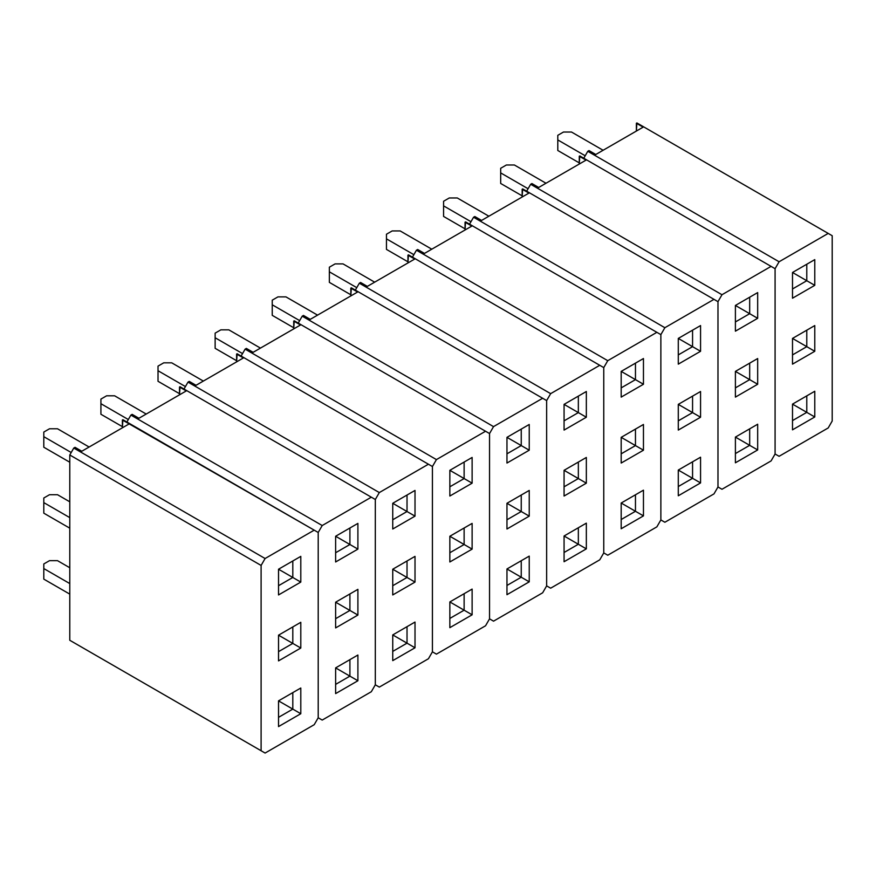 <?xml version="1.0" encoding="UTF-8"?>
<svg xmlns="http://www.w3.org/2000/svg" width="876" height="876" viewBox="0 0 876 876"><rect width="100%" height="100%" fill="white"/><g stroke="black" fill="none" stroke-linecap="round" stroke-linejoin="round"><path stroke-width="1.31" d="M779.092 456.297L828.203 427.948L832.2 421.017L832.2 235.721L828.203 233.41L779.092 261.76L775.085 268.691L775.085 453.998L779.092 456.297L775.085 453.998L775.085 268.691L771.088 266.381L721.977 294.73L717.981 301.662L717.981 486.968L721.977 489.268L771.088 460.918L775.085 453.998L779.092 456.297L775.085 453.998L775.085 268.691L775.085 453.998L771.088 460.918L721.977 489.268L717.981 486.968L717.981 301.662L713.984 299.351L664.873 327.712L660.865 334.632L660.865 519.939L664.873 522.249L713.984 493.889L717.981 486.968L721.977 489.268L717.981 486.968L717.981 301.662L717.981 486.968L713.984 493.889L664.873 522.249L660.865 519.939L660.865 334.632L656.869 332.322L607.758 360.682L603.761 367.602L603.761 552.909L607.758 555.22L656.869 526.859L660.865 519.939L664.873 522.249L660.865 519.939L660.865 334.632L660.865 519.939L656.869 526.859L607.758 555.22L603.761 552.909L603.761 367.602L599.764 365.292L550.654 393.652L546.646 400.573L546.646 585.88L550.654 588.19L599.764 559.83L603.761 552.909L607.758 555.22L603.761 552.909L603.761 367.602L603.761 552.909L599.764 559.83L550.654 588.19L546.646 585.88L546.646 400.573L542.649 398.262L493.538 426.623L489.542 433.543L489.542 618.85L493.538 621.161L542.649 592.8L546.646 585.88L550.654 588.19L546.646 585.88L546.646 400.573L546.646 585.88L542.649 592.8L493.538 621.161L489.542 618.85L489.542 433.543L485.545 431.244L436.434 459.593L432.426 466.525L432.426 651.821L436.434 654.131L485.545 625.782L489.542 618.85L493.538 621.161L489.542 618.85L489.542 433.543L489.542 618.85L485.545 625.782L436.434 654.131L432.426 651.821L432.426 466.525L428.43 464.214L379.319 492.564L375.322 499.495L375.322 684.802L379.319 687.102L428.43 658.752L432.426 651.821L436.434 654.131L432.426 651.821L432.426 466.525L432.426 651.821L428.43 658.752L379.319 687.102L375.322 684.802L375.322 499.495L371.325 497.185L322.215 525.534L318.207 532.466L318.207 717.773L322.215 720.072L371.325 691.722L375.322 684.802L379.319 687.102L375.322 684.802L375.322 499.495L375.322 684.802L371.325 691.722L322.215 720.072L318.207 717.773L318.207 532.466L314.21 530.155L265.099 558.516L261.103 565.436L261.103 750.743L265.099 753.053L314.21 724.693L318.207 717.773L322.215 720.072L318.207 717.773L318.207 532.466L318.207 717.773L314.21 724.693L265.099 753.053L69.784 640.279L261.103 750.743L261.103 565.436L69.784 454.983L69.784 640.279L265.099 753.053L69.784 640.279L69.784 454.983L73.781 448.052L265.099 558.516L314.21 530.155L122.892 419.703L122.388 427.806L122.388 419.987L129.166 423.896L81.807 451.239L75.029 447.329L73.781 448.052L69.784 454.983L261.103 565.436L265.099 558.516L73.781 448.052L75.029 447.329L81.807 451.239L129.166 423.896L122.388 419.987L318.207 532.466L322.215 525.534L371.325 497.185L180.007 386.732L179.503 394.835L179.503 387.017L186.27 390.926L138.912 418.268L132.145 414.359L130.896 415.082L322.215 525.534L130.896 415.082L126.9 422.002L130.896 415.082L132.145 414.359L138.912 418.268L186.27 390.926L180.007 386.732L375.322 499.495L379.319 492.564L428.43 464.214L237.111 353.751L236.608 361.865L236.608 354.046L243.386 357.955L196.027 385.298L189.249 381.389L188.001 382.111L379.319 492.564L188.001 382.111L184.004 389.032L188.001 382.111L189.249 381.389L196.027 385.298L243.386 357.955L237.111 353.751L432.426 466.525L436.434 459.593L485.545 431.244L294.226 320.78L293.723 328.894L293.723 321.076L300.49 324.985L253.131 352.327L246.364 348.418L245.116 349.141L436.434 459.593L245.116 349.141L241.119 356.061L245.116 349.141L246.364 348.418L253.131 352.327L300.49 324.985L294.226 320.78L489.542 433.543L493.538 426.623L542.649 398.262L351.331 287.81L350.827 295.924L350.827 288.105L357.605 292.015L310.246 319.357L303.468 315.448L302.22 316.17L493.538 426.623L302.22 316.17L298.223 323.091L302.22 316.17L303.468 315.448L310.246 319.357L357.605 292.015L351.331 287.81L546.646 400.573L550.654 393.652L599.764 365.292L408.446 254.839L407.942 262.953L407.942 255.135L414.709 259.044L367.351 286.386L360.584 282.477L359.335 283.2L550.654 393.652L359.335 283.2L355.338 290.12L359.335 283.2L360.584 282.477L367.351 286.386L414.709 259.044L408.446 254.839L603.761 367.602L607.758 360.682L656.869 332.322L465.55 221.869L465.046 229.983L465.046 222.165L471.825 226.074L424.466 253.416L417.688 249.496L416.439 250.218L607.758 360.682L416.439 250.218L412.443 257.15L416.439 250.218L417.688 249.496L424.466 253.416L471.825 226.074L465.55 221.869L660.865 334.632L664.873 327.712L713.984 299.351L522.665 188.898L522.162 197.001L522.162 189.183L528.929 193.092L481.57 220.434L474.803 216.525L473.555 217.248L664.873 327.712L473.555 217.248L469.558 224.179L473.555 217.248L474.803 216.525L481.57 220.434L528.929 193.092L522.665 188.898L717.981 301.662L721.977 294.73L771.088 266.381L579.77 155.928L579.266 164.031L579.266 156.213L586.044 160.122L538.685 187.464L531.907 183.555L530.659 184.278L721.977 294.73L530.659 184.278L526.662 191.198L530.659 184.278L531.907 183.555L538.685 187.464L586.044 160.122L579.77 155.928L775.085 268.691L779.092 261.76L828.203 233.41L636.885 122.947L636.381 131.061L636.381 123.242L643.148 127.151L595.789 154.494L589.022 150.584L587.774 151.307L779.092 261.76L587.774 151.307L583.777 158.227L587.774 151.307L589.022 150.584L595.789 154.494L643.148 127.151L636.885 122.947L832.2 235.721L832.2 421.017L828.203 427.948L779.092 456.297M792.506 298.201L792.506 272.48L814.779 259.625L814.779 285.335L792.506 298.201L792.506 272.48L806.785 264.234L806.785 280.725L792.506 272.48L806.785 264.234L806.785 280.725L792.506 272.48L814.779 259.625L806.785 264.234L814.779 259.625L814.779 285.335L792.506 298.201M792.506 364.142L792.506 338.421L814.779 325.565L814.779 351.287L792.506 364.142L792.506 338.421L806.785 330.186L806.785 346.666L792.506 338.421L806.785 330.186L806.785 346.666L792.506 338.421L814.779 325.565L806.785 330.186L814.779 325.565L814.779 351.287L792.506 364.142M792.506 404.121L814.779 391.254L814.779 416.976L792.506 429.831L792.506 404.121L806.785 412.355L792.506 404.121L806.785 395.875L806.785 412.355L792.506 420.6L806.785 412.355L814.779 416.976L806.785 412.355L806.785 395.875L814.779 391.254L792.506 404.121L792.506 429.831L814.779 416.976L814.779 391.254L792.506 404.121M792.506 288.97L806.785 280.725L814.779 285.335L806.785 280.725L792.506 288.97M792.506 354.911L806.785 346.666L814.779 351.287L806.785 346.666L792.506 354.911M735.402 331.172L735.402 305.45L757.674 292.595L757.674 318.306L735.402 331.172L735.402 305.45L749.681 297.205L749.681 313.696L735.402 305.45L749.681 297.205L749.681 313.696L735.402 305.45L757.674 292.595L749.681 297.205L757.674 292.595L757.674 318.306L735.402 331.172M735.402 397.113L735.402 371.391L757.674 358.536L757.674 384.257L735.402 397.113L735.402 371.391L749.681 363.157L749.681 379.636L735.402 371.402L757.674 384.257L735.402 397.113M735.402 437.091L757.674 424.225L757.674 449.946L735.402 462.802L735.402 437.091L749.681 445.337L735.402 437.091L749.681 428.846L749.681 445.337L735.402 453.571L749.681 445.337L757.674 449.946L749.681 445.337L749.681 428.846L757.674 424.225L735.402 437.091L735.402 462.802L757.674 449.946L757.674 424.225L735.402 437.091M735.402 321.941L749.681 313.696L757.674 318.306L749.681 313.696L735.402 321.941M735.402 387.882L749.681 379.636L757.674 384.257L757.674 358.536L749.681 363.157L749.681 379.636L735.402 387.882M749.681 363.157L735.402 371.391L749.681 363.157M678.287 364.142L678.287 338.421L700.559 325.565L700.559 351.287L678.287 364.142L678.287 338.421L692.566 330.175L692.566 346.666L678.287 338.421L692.566 330.175L692.566 346.666L678.287 338.421L700.559 325.565L692.566 330.175L700.559 325.565L700.559 351.287L678.287 364.142M678.287 430.083L678.287 404.373L700.559 391.506L700.559 417.228L678.287 430.083L678.287 404.373L692.566 396.127L692.566 412.607L678.287 404.373L692.566 396.127L692.566 412.607L678.287 404.373L700.559 391.506L692.566 396.127L700.559 391.506L700.559 417.228L678.287 430.083M678.287 470.062L700.559 457.206L700.559 482.917L678.287 495.783L678.287 470.062L692.566 478.307L678.287 470.062L692.566 461.816L692.566 478.307L678.287 486.541L692.566 478.307L700.559 482.917L692.566 478.307L692.566 461.816L700.559 457.206L678.287 470.062L678.287 495.783L700.559 482.917L700.559 457.206L678.287 470.062M678.287 354.911L692.566 346.666L700.559 351.287L692.566 346.666L678.287 354.911M678.287 420.852L692.566 412.607L700.559 417.228L692.566 412.607L678.287 420.852M621.183 397.113L621.183 371.391L643.455 358.536L643.455 384.257L621.183 397.113L621.183 371.391L635.461 363.157L635.461 379.636L621.183 371.391L635.461 363.157L635.461 379.636L621.183 371.391L643.455 358.536L635.461 363.157L643.455 358.536L643.455 384.257L621.183 397.113M621.183 463.054L621.183 437.343L643.455 424.477L643.455 450.198L621.183 463.054L621.183 437.343L635.461 429.098L635.461 445.588L621.183 437.343L635.461 429.098L635.461 445.588L621.183 437.343L643.455 424.477L635.461 429.098L643.455 424.477L643.455 450.198L621.183 463.054M621.183 503.032L643.455 490.177L643.455 515.887L621.183 528.754L621.183 503.032L635.461 511.277L621.183 503.032L635.461 494.787L635.461 511.277L621.183 519.523L635.461 511.277L643.455 515.887L635.461 511.277L635.461 494.787L643.455 490.177L621.183 503.032L621.183 528.754L643.455 515.887L643.455 490.177L621.183 503.032M621.183 387.882L635.461 379.636L643.455 384.257L635.461 379.636L621.183 387.882M621.183 453.823L635.461 445.588L643.455 450.198L635.461 445.588L621.183 453.823M564.067 430.083L564.067 404.373L586.34 391.506L586.34 417.228L564.067 430.083L564.067 404.373L578.346 396.127L578.346 412.607L564.067 404.373L578.346 396.127L578.346 412.607L564.067 404.373L586.34 391.506L578.346 396.127L586.34 391.506L586.34 417.228L564.067 430.083M564.067 496.035L564.067 470.313L586.34 457.458L586.34 483.169L564.067 496.035L564.067 470.313L578.346 462.068L578.346 478.559L564.067 470.313L578.346 462.068L578.346 478.559L564.067 470.313L586.34 457.458L578.346 462.068L586.34 457.458L586.34 483.169L564.067 496.035M564.067 536.002L586.34 523.147L586.34 548.869L564.067 561.724L564.067 536.002L578.346 544.248L564.067 536.002L578.346 527.757L578.346 544.248L564.067 552.493L578.346 544.248L586.34 548.869L578.346 544.248L578.346 527.757L586.34 523.147L564.067 536.002L564.067 561.724L586.34 548.869L586.34 523.147L564.067 536.002M564.067 420.852L578.346 412.607L586.34 417.228L578.346 412.607L564.067 420.852M564.067 486.804L578.346 478.559L586.34 483.169L578.346 478.559L564.067 486.804M506.963 463.054L506.963 437.343L529.235 424.477L529.235 450.198L506.963 463.054L506.963 437.343L521.242 429.098L521.242 445.577L506.963 437.343L521.242 429.098L521.242 445.577L506.963 437.343L529.235 424.477L521.242 429.098L529.235 424.477L529.235 450.198L506.963 463.054M506.963 529.005L506.963 503.284L529.235 490.429L529.235 516.139L506.963 529.005L506.963 503.284L521.242 495.039L521.242 511.529L506.963 503.284L521.242 495.039L521.242 511.529L506.963 503.284L529.235 490.429L521.242 495.039L529.235 490.429L529.235 516.139L506.963 529.005M506.963 568.973L529.235 556.118L529.235 581.839L506.963 594.695L506.963 568.973L521.242 577.218L506.963 568.973L521.242 560.728L521.242 577.218L506.963 585.464L521.242 577.218L529.235 581.839L521.242 577.218L521.242 560.728L529.235 556.118L506.963 568.973L506.963 594.695L529.235 581.839L529.235 556.118L506.963 568.973M506.963 453.823L521.242 445.577L529.235 450.198L521.242 445.577L506.963 453.823M506.963 519.775L521.242 511.529L529.235 516.139L521.242 511.529L506.963 519.775M449.848 496.035L449.848 470.313L472.12 457.447L472.12 483.169L449.848 496.035L449.848 470.313L464.127 462.068L464.127 478.559L449.848 470.313L464.127 462.068L464.127 478.559L449.848 470.313L472.12 457.447L464.127 462.068L472.12 457.447L472.12 483.169L449.848 496.035M449.848 561.976L449.848 536.254L472.12 523.399L472.12 549.121L449.848 561.976L449.848 536.254L464.127 528.009L464.127 544.5L449.848 536.254L464.127 528.009L464.127 544.5L449.848 536.254L472.12 523.399L464.127 528.009L472.12 523.399L472.12 549.121L449.848 561.976M449.848 601.943L472.12 589.088L472.12 614.81L449.848 627.665L449.848 601.943L464.127 610.189L449.848 601.943L464.127 593.709L464.127 610.189L449.848 618.434L464.127 610.189L472.12 614.81L464.127 610.189L464.127 593.709L472.12 589.088L449.848 601.943L449.848 627.665L472.12 614.81L472.12 589.088L449.848 601.943M449.848 486.793L464.127 478.559L472.12 483.169L464.127 478.559L449.848 486.793M449.848 552.745L464.127 544.5L472.12 549.121L464.127 544.5L449.848 552.745M392.744 529.005L392.744 503.284L415.016 490.429L415.016 516.139L392.744 529.005L392.744 503.284L407.022 495.039L407.022 511.529L392.744 503.284L407.022 495.039L407.022 511.529L392.744 503.284L415.016 490.429L407.022 495.039L415.016 490.429L415.016 516.139L392.744 529.005M392.744 594.946L392.744 569.225L415.016 556.37L415.016 582.091L392.744 594.946L392.744 569.225L407.022 560.99L407.022 577.47L392.744 569.225L407.022 560.99L407.022 577.47L392.744 569.225L415.016 556.37L407.022 560.99L415.016 556.37L415.016 582.091L392.744 594.946M392.744 634.925L415.016 622.059L415.016 647.78L392.744 660.635L392.744 634.925L407.022 643.159L392.744 634.925L407.022 626.679L407.022 643.159L392.744 651.405L407.022 643.159L415.016 647.78L407.022 643.159L407.022 626.679L415.016 622.059L392.744 634.925L392.744 660.635L415.016 647.78L415.016 622.059L392.744 634.925M392.744 519.775L407.022 511.529L415.016 516.139L407.022 511.529L392.744 519.775M392.744 585.715L407.022 577.47L415.016 582.091L407.022 577.47L392.744 585.715M335.628 561.976L335.628 536.254L357.901 523.399L357.901 549.11L335.628 561.976L335.628 536.254L349.907 528.009L349.907 544.5L335.628 536.254L349.907 528.009L349.907 544.5L335.628 536.254L357.901 523.399L349.907 528.009L357.901 523.399L357.901 549.11L335.628 561.976M335.628 627.917L335.628 602.195L357.901 589.34L357.901 615.062L335.628 627.917L335.628 602.195L349.907 593.961L349.907 610.441L335.628 602.195L349.907 593.961L349.907 610.441L335.628 602.195L357.901 589.34L349.907 593.961L357.901 589.34L357.901 615.062L335.628 627.917M335.628 667.895L357.901 655.029L357.901 680.751L335.628 693.606L335.628 667.895L349.907 676.141L335.628 667.895L349.907 659.65L349.907 676.141L335.628 684.375L349.907 676.141L357.901 680.751L349.907 676.141L349.907 659.65L357.901 655.029L335.628 667.895L335.628 693.606L357.901 680.751L357.901 655.029L335.628 667.895M335.628 552.745L349.907 544.5L357.901 549.11L349.907 544.5L335.628 552.745M335.628 618.686L349.907 610.441L357.901 615.062L349.907 610.441L335.628 618.686M278.524 594.946L278.524 569.225L300.796 556.37L300.796 582.091L278.524 594.946L278.524 569.225L292.803 560.979L292.803 577.47L278.524 569.225L292.803 560.979L292.803 577.47L278.524 569.225L300.796 556.37L292.803 560.979L300.796 556.37L300.796 582.091L278.524 594.946M278.524 660.887L278.524 635.177L300.796 622.31L300.796 648.032L278.524 660.887L278.524 635.177L292.803 626.931L292.803 643.411L278.524 635.177L292.803 626.931L292.803 643.411L278.524 635.177L300.796 622.31L292.803 626.931L300.796 622.31L300.796 648.032L278.524 660.887M278.524 700.866L300.796 688.01L300.796 713.721L278.524 726.587L278.524 700.866L292.803 709.111L278.524 700.866L292.803 692.62L292.803 709.111L278.524 717.345L292.803 709.111L300.796 713.721L292.803 709.111L292.803 692.62L300.796 688.01L278.524 700.866L278.524 726.587L300.796 713.721L300.796 688.01L278.524 700.866M278.524 585.715L292.803 577.47L300.796 582.091L292.803 577.47L278.524 585.715M278.524 651.656L292.803 643.411L300.796 648.032L292.803 643.411L278.524 651.656M557.793 150.486L579.266 162.881L557.793 150.486L557.793 139.93L585.201 155.764L557.793 139.93L557.793 150.486M563.498 132.024L557.793 135.32L557.793 139.93L557.793 135.32L563.498 132.024L571.491 132.024L563.498 132.024M603.104 150.267L571.491 132.024L603.104 150.267M500.678 183.456L522.162 195.852L500.678 183.456L500.678 172.9L528.086 188.734L500.678 172.9L500.678 183.456M506.394 164.995L500.678 168.291L500.678 172.9L500.678 168.291L506.394 164.995L514.387 164.995L506.394 164.995M546 183.248L514.387 164.995L546 183.248M443.574 216.427L465.046 228.833L443.574 216.427L443.574 205.871L470.981 221.705L443.574 205.871L443.574 216.427M449.279 197.965L443.574 201.261L443.574 205.871L443.574 201.261L449.279 197.965L457.272 197.965L449.279 197.965M488.885 216.219L457.272 197.965L488.885 216.219M386.458 249.397L407.942 261.804L386.458 249.397L386.458 238.852L413.866 254.675L386.458 238.852L386.458 249.397M392.174 230.935L386.458 234.231L386.458 238.852L386.458 234.231L392.174 230.935L400.168 230.935L392.174 230.935M431.78 249.189L400.168 230.935L431.78 249.189M329.354 282.368L350.827 294.774L329.354 282.368L329.354 271.823L356.762 287.646L329.354 271.823L329.354 282.368M335.059 263.906L329.354 267.202L329.354 271.823L329.354 267.202L335.059 263.906L343.053 263.906L335.059 263.906M374.665 282.16L343.053 263.906L374.665 282.16M272.239 315.338L293.723 327.744L272.239 315.338L272.239 304.793L299.647 320.616L272.239 304.793L272.239 315.338M277.955 296.876L272.239 300.172L272.239 304.793L272.239 300.172L277.955 296.876L285.948 296.876L277.955 296.876M317.561 315.13L285.948 296.876L317.561 315.13M215.135 348.32L236.608 360.715L215.135 348.32L215.135 337.764L242.542 353.586L215.135 337.764L215.135 348.32M220.84 329.847L215.135 333.143L215.135 337.764L215.135 333.143L220.84 329.847L228.833 329.847L220.84 329.847M260.446 348.1L228.833 329.847L260.446 348.1M158.019 381.29L179.503 393.685L158.019 381.29L158.019 370.734L185.427 386.568L158.019 370.734L158.019 381.29M163.735 362.828L158.019 366.124L158.019 370.734L158.019 366.124L163.735 362.828L171.729 362.828L163.735 362.828M203.341 381.071L171.729 362.828L203.341 381.071M100.915 414.26L122.388 426.656L100.915 414.26L100.915 403.705L128.323 419.538L100.915 403.705L100.915 414.26M106.62 395.799L100.915 399.095L100.915 403.705L100.915 399.095L106.62 395.799L114.614 395.799L106.62 395.799M146.226 414.052L114.614 395.799L146.226 414.052M43.8 447.231L69.784 462.232L43.8 447.231L43.8 436.675L71.208 452.509L43.8 436.675L43.8 447.231M49.516 428.769L43.8 432.065L43.8 436.675L43.8 432.065L49.516 428.769L57.509 428.769L49.516 428.769M89.122 447.023L57.509 428.769L89.122 447.023M43.8 513.172L69.784 528.173L43.8 513.172L43.8 502.627L69.784 517.628L43.8 502.627L43.8 513.172M49.516 494.71L43.8 498.006L43.8 502.627L43.8 498.006L49.516 494.71L57.509 494.71L49.516 494.71M69.784 501.806L57.509 494.71L69.784 501.806M43.8 579.124L69.784 594.125L43.8 579.124L43.8 568.568L69.784 583.569L43.8 568.568L43.8 579.124M49.516 560.662L43.8 563.958L43.8 568.568L43.8 563.958L49.516 560.662L57.509 560.662L49.516 560.662M69.784 567.747L57.509 560.662L69.784 567.747"/></g></svg>
